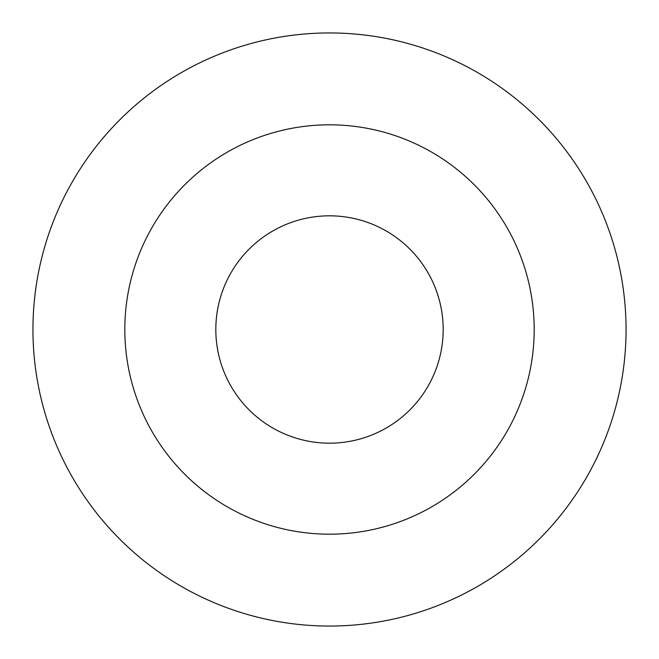 <?xml version="1.0" encoding="UTF-8"?>
<svg xmlns="http://www.w3.org/2000/svg" width="659" height="659" viewBox="0 0 659 659"><rect width="100%" height="100%" fill="white"/><g stroke="black" fill="none" stroke-linecap="round" stroke-linejoin="round"><path stroke-width="0.99" d="M534.185 329.5A204.685 204.685 0 0 0 329.5 124.815A204.685 204.685 0 0 0 124.815 329.5A204.685 204.685 0 0 0 329.5 534.185A204.685 204.685 0 0 0 534.185 329.5M626.05 329.5A296.55 296.55 0 0 0 329.5 32.95A296.55 296.55 0 0 0 32.95 329.5A296.55 296.55 0 0 0 329.5 626.05A296.55 296.55 0 0 0 626.05 329.5M443.178 329.5A113.677 113.677 0 0 0 329.5 215.822A113.677 113.677 0 0 0 215.822 329.5A113.677 113.677 0 0 0 329.5 443.178A113.677 113.677 0 0 0 443.178 329.5"/></g></svg>
